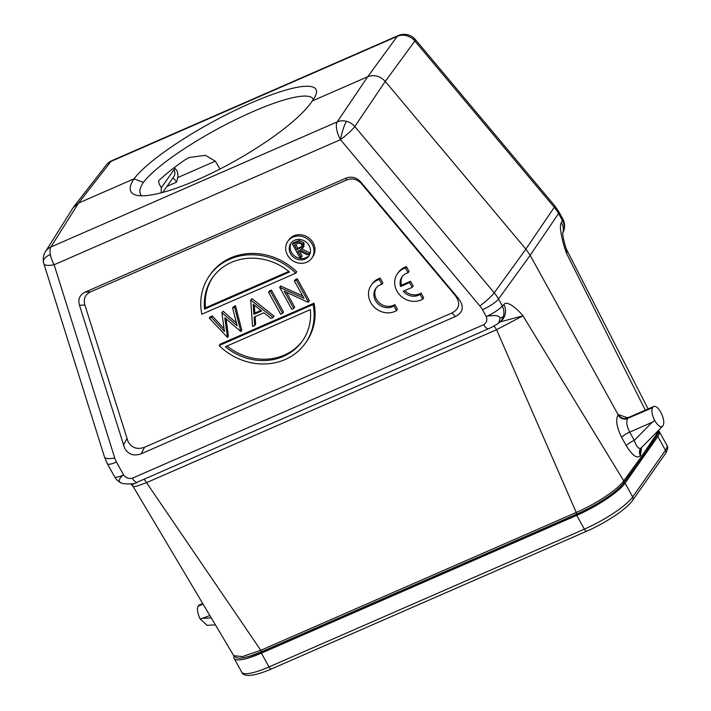 <?xml version="1.0" encoding="UTF-8"?>
<svg xmlns="http://www.w3.org/2000/svg" width="711" height="711" viewBox="0 0 711 711"><rect width="100%" height="100%" fill="white"/><g stroke="black" fill="none" stroke-linecap="round" stroke-linejoin="round"><path stroke-width="1.07" d="M493.701 326.145A7.332 2.862 -113.6 0 1 496.58 329.717L522.958 315.826L500.02 321.941M133.455 483.604L132.45 485.613L133.312 486.768L137.081 486.093L146.537 482.653A7.332 2.862 66.4 0 0 143.924 479.285M487.506 316.137C494.803 314.964 499.033 315.542 500.188 317.879A14.655 5.439 17.6 0 0 503.272 316.688A14.655 13.278 -131.2 0 0 502.304 305.926A14.655 3.12 151.1 0 1 487.346 316.075L486.253 316.564C487.488 320.057 486.653 322.758 483.756 324.66A7.332 2.862 66.4 0 0 488.564 328.713L137.179 482.236A7.332 2.862 -113.6 0 1 132.37 478.183C128.904 479.054 125.989 477.996 123.634 474.992L116.488 462.052A21.979 19.695 -144.9 0 1 114.738 457.964A14.655 4.239 162.6 0 1 104.499 457.013L107.405 463.803A14.655 3.12 -28.9 0 0 116.488 462.052M121.821 483.187A14.655 2.666 111.7 0 0 121.963 483.276A14.655 14.655 0 0 0 122.879 483.604L121.821 483.187C118.222 481.889 118.461 479.356 122.532 475.579L123.634 474.992A14.655 3.12 151.1 0 1 122.576 475.437A14.655 3.12 151.1 0 1 114.551 476.743A14.655 14.655 0 0 0 121.963 483.276A14.655 2.666 111.7 0 0 122.079 483.311M133.312 486.777L233.706 655.649L242.344 656.617L260.777 650.298L146.537 482.653L496.58 329.717L576.248 512.471C595.685 504.161 618.001 489.328 623.751 480.867L522.958 315.826C516.675 308.041 506.543 300.193 503.93 304.495A14.655 13.278 48.8 0 1 501.291 320.821A14.655 13.278 48.8 0 1 501.291 320.83L499.664 322.252A14.655 13.278 48.8 0 1 499.184 322.652M656.991 435.505A2.195 1.982 34 0 0 657.026 433.479L658.475 430.386M656.484 432.395L657.017 433.479L641.34 456.755L623.751 480.867A2.195 1.955 -143.9 0 1 623.698 482.938L641.304 458.799L641.34 456.755L640.522 455.271L641.473 447.592M500.188 317.879L498.633 323.078M141.116 453.831L455.475 316.493C463.27 312.369 464.345 306.477 458.711 298.798L361.01 182.283C356.593 177.35 351.518 176.008 345.786 178.257L85.213 292.097C79.712 294.763 77.801 299.153 79.49 305.277L124.665 448.277C128.38 454.533 133.864 456.382 141.116 453.831L144.546 447.263C137.285 449.814 131.802 447.957 128.087 441.7L84.893 305.028C83.205 298.904 85.116 294.514 90.626 291.857L346.577 180.025C352.3 177.777 357.375 179.119 361.792 184.051L455.084 295.314L458.711 298.798M487.346 316.075A14.655 3.12 151.1 0 1 486.253 316.564L482.458 309.685A21.988 19.695 -144.9 0 0 479.889 305.952L340.471 139.667A14.655 1.866 -40 0 0 354.807 126.531A14.655 12.994 -146 0 0 346.533 121.305A14.655 12.994 -146 0 0 337.227 121.883A14.655 5.724 66.4 0 0 340.471 139.667A14.655 2.48 -75.2 0 1 346.533 121.305M662.528 426.28L662.75 426.005C660.777 427.88 658.102 426.058 654.724 420.539A10.994 4.293 66.4 0 1 652.618 407.661L627.804 418.317C623.84 419.588 620.623 418.397 618.152 414.753L530.157 255.338L525.882 249.117L385.264 81.401C380.109 75.961 374.253 74.415 367.685 76.752L312.253 100.971A105.655 24.138 150.7 0 1 226.533 165.592A105.655 24.138 150.7 0 1 136.094 195.125A105.655 24.138 150.7 0 1 133.979 178.852L78.548 203.07L73.153 207.674M313.355 99.442A98.571 19.321 -28.5 0 0 313.169 99.069A98.571 19.321 -28.5 0 0 252.574 111.778A98.571 19.321 -28.5 0 0 143.355 182.407L133.988 178.852A105.655 20.832 151.5 0 1 241.385 107.343A105.655 20.832 151.5 0 1 316.146 94.048A105.655 20.832 151.5 0 1 312.253 100.971M73.837 206.697L106.232 165.076A14.655 13.1 37.9 0 1 110.943 161.45L78.548 203.07L50.899 246.984A14.655 13.154 -147.8 0 0 45.477 251.614A14.655 14.655 0 0 0 43.46 262.057A14.655 6.977 -10.3 0 1 50.357 254.44A14.655 5.724 -113.6 0 1 50.899 246.984L337.227 121.883L367.685 76.752L397.28 36.35A14.655 13.26 36.2 0 1 414.851 40.998A14.655 1.866 -40 0 0 415.331 40.154A14.655 1.866 -40 0 0 415.366 39.567L554.793 205.852A14.655 1.866 140 0 1 554.278 207.283L414.851 40.998L385.264 81.401L354.807 126.531L494.225 292.816A36.643 32.555 35.9 0 1 498.5 299.038A14.655 3.12 -28.9 0 1 482.458 309.685M562.757 233.048A14.655 12.825 -156.9 0 0 561.379 222.667C558.597 225.734 562.499 242.789 566.649 253.587L566.64 249.854M627.395 417.766L618.303 414.531A7.332 6.612 -146 0 0 627.982 418.059L652.618 407.661M640.629 448.481L640.362 455.493A7.332 6.506 35.4 0 1 640.54 448.597L662.43 426.378M640.691 448.401A7.332 6.621 -145.3 0 0 640.673 455.058M662.75 426.005L663.123 425.471C664.518 422.556 663.71 418.068 660.706 412.016A10.994 4.293 66.4 0 0 653.782 406.452A10.994 4.293 66.4 0 0 652.991 407.127M641.144 447.877C638.967 449.61 636.683 447.112 634.283 440.385A7.332 1.564 -28.9 0 0 626.258 445.699C632.612 455.849 637.314 459.11 640.362 455.502M654.724 420.539L652.129 422.316L634.283 440.385L629.715 432.11L652.129 422.316M618.303 414.531L617.992 414.975A7.332 6.515 36.1 0 0 627.6 418.592C626.044 421.65 626.747 426.156 629.715 432.11A7.332 1.564 151.1 0 0 621.69 437.434L626.258 445.699M617.992 414.975C615.495 420.032 616.73 427.515 621.698 437.434M625.733 417.606L628.702 417.41L627.804 418.317M479.889 305.952A14.655 1.866 140 0 0 494.225 292.816L525.882 249.117L554.278 207.283A36.643 33.079 -145.8 0 1 558.553 213.513A14.655 3.12 -28.9 0 0 558.953 211.922L562.748 218.801A14.655 3.12 151.1 0 1 562.348 220.392A14.655 12.825 23.1 0 1 563.396 231.644L562.748 233.155M648.112 408.932L566.391 249.214L566.649 253.587L645.312 410.158M43.46 262.057A14.655 14.655 0 0 0 43.895 263.817A14.655 4.239 -17.4 0 0 54.134 264.759L340.471 139.667M143.355 182.407A98.571 22.628 -29.3 0 0 140.565 194.343A98.571 22.628 -29.3 0 0 141.747 195.801M162.703 192.432L173.804 176.63A7.332 6.568 35.1 0 0 173.982 169.716A14.655 5.724 -113.6 0 1 175.27 168.738C177.439 170.827 178.265 173.777 177.75 177.572L215.317 161.157L219.992 169.022M215.317 161.157L205.355 155.318L189.25 157.513L184.718 160.037A98.58 20.983 -28.9 0 0 158.58 180.807L159.077 183.722L161.308 187.775L161.139 192.85M177.75 177.572L176.532 182.176L166.969 186.362M309.258 105.095L306.477 108.401M175.27 168.738A18.326 7.154 66.4 0 0 174.106 167.752M234.052 656.146A43.975 9.359 -28.9 0 0 234.132 658.386A43.975 9.359 -28.9 0 0 261.399 653.133L576.737 515.368A43.975 9.359 -28.9 0 0 625.076 483.151L657.844 436.483A43.975 9.359 -28.9 0 0 659.239 431.435A43.975 9.359 -28.9 0 0 658.759 430.848M609.762 495.505A39.576 8.425 151.1 0 1 577.865 513.769L262.519 651.534A39.576 8.425 151.1 0 1 247.997 656.706M455.475 316.493L451.849 313.009C459.644 308.885 460.719 302.984 455.084 295.314M451.849 313.009L144.546 447.263M302.619 295.865L280.632 286.062L279.699 287.395L291.812 309.338L293.75 308.485L294.683 307.152L286.489 292.301M293.75 308.485L284.24 291.261L308.014 302.255L309.392 300.726L297.278 278.792L295.332 279.636L294.398 280.969L303.935 298.238L279.699 287.395M282.596 313.364L283.529 312.031L271.415 290.088L269.478 290.932L268.545 292.265L280.658 314.209L282.596 313.364L270.482 291.421L268.545 292.265M273.104 317.506L274.046 316.173L251.943 298.593L250.725 300.051L252.574 326.473L254.698 325.549L254.103 317.079L263.914 312.796L270.998 318.43L273.104 317.506L250.725 300.051M255.107 316.644L255.631 324.216L254.698 325.549M226.08 318.901L228.418 336.107L227.484 337.441L224.809 317.781L240.86 331.593L234.586 307.108L232.595 307.97L237.163 325.816L221.876 312.653L224.463 331.504L211.345 317.257L209.336 318.137L227.484 337.441M232.595 307.97L233.528 306.637L235.519 305.774L241.793 330.26L240.86 331.593M221.876 312.653L223.094 311.196L236.443 323.016M209.336 318.137L210.269 316.804L212.278 315.924L224.081 328.74M313.098 304.512L219.121 345.573L220.063 344.24L314.04 303.179A58.631 52.516 35.1 0 1 306.388 341.724L305.446 343.058A58.631 52.516 -144.9 0 0 313.098 304.512L314.04 303.179M210.412 274.348A58.631 52.516 35.1 0 1 296.736 271.833L295.794 273.166L201.817 314.226A58.631 52.516 -144.9 0 1 209.469 275.681L210.412 274.348M287.857 241.233L288.79 239.9A14.655 13.127 35.1 0 1 313.16 242.922A14.655 13.127 35.1 0 1 312.787 256.742L311.853 258.075A14.655 13.127 -144.9 0 0 312.218 244.255A14.655 13.127 -144.9 0 0 287.857 241.233A14.655 13.127 -144.9 0 0 287.484 255.062A14.655 13.127 -144.9 0 0 311.853 258.075M402.488 276.295A12.798 11.465 -144.9 0 0 401.555 285.2L400.613 286.533A12.798 11.465 -144.9 0 1 401.991 276.943A12.798 11.465 -144.9 0 1 408.105 272.766L409.038 271.433L406.39 266.652A18.326 16.415 -144.9 0 0 398.338 272.429L397.405 273.762A18.326 16.415 35.1 0 1 405.448 267.985L406.39 266.652M420.103 294.39L422.725 299.118L423.658 297.785L421.036 293.056L420.103 294.39A12.798 11.465 -144.9 0 1 403.235 291.27L412.211 287.324L409.58 282.587L400.613 286.533M404.763 290.595A12.798 11.465 -144.9 0 0 421.036 293.056M412.211 287.324L413.153 285.991L410.523 281.254L401.555 285.2M394.836 304.548L393.894 305.881L396.516 310.609L397.458 309.267L394.836 304.548A12.798 11.465 35.1 0 1 379.247 302.744A12.798 11.465 35.1 0 1 376.279 287.786M379.247 279.476L381.896 284.258L382.838 282.925L380.181 278.143A18.326 16.415 -144.9 0 0 372.137 283.92L371.195 285.253A18.326 16.415 35.1 0 1 379.247 279.476L380.181 278.143M281.041 285.884L280.098 287.217M297.278 278.792L296.345 280.125L294.398 280.969M308.458 302.068L296.345 280.125M271.415 290.088L270.482 291.421M251.943 298.593L251.01 299.926M253.916 314.369L253.205 304.272L261.648 310.991L253.916 314.369L254.849 313.036L254.298 305.143M260.901 310.396L254.849 313.036M212.278 315.924L211.345 317.257M223.094 311.196L222.161 312.529M235.519 305.774L234.586 307.108M219.121 345.573A58.631 52.516 -144.9 0 0 305.446 343.058M225.343 346.746L310.343 309.614A54.969 49.237 35.1 0 1 302.451 340.96A54.969 49.237 35.1 0 1 225.343 346.746M227.013 346.017A54.969 49.237 -144.9 0 0 302.913 340.285M295.794 273.166A58.631 52.516 -144.9 0 0 209.469 275.681M289.581 271.993L204.572 309.134A54.969 49.237 35.1 0 1 212.473 277.788A54.969 49.237 35.1 0 1 289.581 271.993M288.844 271.398L205.515 307.801L204.572 309.134M212.945 277.121A54.969 49.237 -144.9 0 0 205.515 307.801M309.125 245.606A10.994 9.847 35.1 0 1 308.85 255.978A10.994 9.847 35.1 0 1 290.577 253.711A10.994 9.847 35.1 0 1 290.861 243.34A10.994 9.847 35.1 0 1 309.125 245.606M291.359 242.691A10.994 9.847 -144.9 0 0 291.519 252.378A10.994 9.847 -144.9 0 0 309.285 255.285M301.962 248.992L309.694 252.787L308.752 254.12L300.246 249.943L303.908 246.673L303.944 242.762L299.269 240.46L293.359 242.806L292.425 244.14L300.033 257.933L302.193 256.067L299.34 250.894M299.269 240.46L298.327 241.793L292.425 244.14M303.944 242.762L303.002 244.095L298.327 241.793M302.975 248.006L303.002 244.095M301.26 257.4L297.74 251.036L298.736 250.601L307.25 254.787L308.752 254.12M296.958 249.623L294.425 245.019L296.976 243.909C298.771 242.798 300.38 243.038 301.784 244.628L301.722 247.037L296.958 249.623L297.9 248.29L295.767 244.433M297.9 248.29L302.042 246.326M410.523 281.254L409.58 282.587M422.725 299.118A18.326 16.415 35.1 0 1 419.348 300.602A18.326 16.415 35.1 0 1 396.96 291.083A18.326 16.415 35.1 0 1 397.405 273.762M408.105 272.766L405.448 267.985M396.516 310.609A18.326 16.415 35.1 0 1 393.139 312.093A18.326 16.415 35.1 0 1 370.76 302.575A18.326 16.415 35.1 0 1 371.195 285.253M381.896 284.258A12.798 11.465 -144.9 0 0 378.625 285.698A12.798 11.465 -144.9 0 0 375.79 288.435A12.798 11.465 -144.9 0 0 375.479 300.531A12.798 11.465 -144.9 0 0 393.894 305.881M207.132 625.316L200.262 619.094A10.994 4.293 -113.6 0 1 198.156 606.207L198.529 605.674A10.994 4.293 -113.6 0 1 199.32 605.008L202.715 603.523M200.262 619.094L209.861 615.539M483.756 324.66L132.37 478.183M262.377 651.374A2.195 0.862 -113.6 0 1 262.217 651.507A2.195 0.862 -113.6 0 1 260.777 650.298L575.866 512.631A2.195 0.862 66.4 0 0 577.296 513.857M623.68 482.965C617.743 491.47 596.022 505.77 577.305 513.849A2.195 0.862 66.4 0 0 577.465 513.715M561.379 222.667L562.348 220.392L558.553 213.504L530.157 255.338L498.5 299.038L502.304 305.926L503.93 304.495M503.272 316.688A14.655 13.278 48.8 0 1 499.664 322.252A14.655 14.655 0 0 1 498.846 322.918M50.357 254.44A14.655 5.724 -113.6 0 0 54.134 264.759L114.738 457.964M111.929 160.642A14.655 5.724 -113.6 0 0 110.943 161.45L397.28 36.35A14.655 5.724 66.4 0 1 398.267 35.55L111.929 160.642A14.655 14.655 0 0 0 106.232 165.076M415.331 40.154A14.655 11.429 -55.5 0 0 412.442 36.91A14.655 14.655 0 0 0 398.267 35.55M173.982 169.716L161.308 187.775M172.693 178.203A7.332 2.862 -113.6 0 1 176.532 182.176M586.762 531.179C605.381 523.1 626.755 509.04 632.594 500.402A3.662 3.279 -144.9 0 0 632.683 496.945A43.975 9.359 151.1 0 1 584.353 529.153A3.662 1.431 66.4 0 0 586.762 531.179L271.415 668.953A3.662 1.431 -113.6 0 1 269.016 666.927L261.399 653.133M576.737 515.368L584.353 529.153L269.016 666.927A43.975 9.359 151.1 0 1 241.749 672.179L234.132 658.386M659.239 431.435L666.856 445.228A43.975 9.359 151.1 0 1 665.452 450.267L632.683 496.945L625.076 483.151M657.844 436.483L665.452 450.267A3.662 3.279 35.1 0 1 665.363 453.725L632.594 500.402M123.403 445.29L126.834 438.723M84.893 305.028L79.49 305.277M85.213 292.097L90.626 291.857M346.577 180.025L345.786 178.257M361.01 182.283L361.792 184.051M296.078 241.616L295.145 242.949M300.398 247.215L299.464 248.548M203.044 604.074L198.156 606.207M198.529 605.674L202.875 603.781M203.417 618.357L211.274 617.912M122.879 483.604C131.526 484.333 136.29 483.871 137.179 482.236M131.073 484.155L132.45 485.613M658.715 430.137L658.404 432.803L656.982 435.532L641.313 458.799M577.305 513.849L262.217 651.507L249.703 656.217L244.202 657.604C242.193 657.711 237.492 659.666 233.706 655.649M498.829 322.927C499.566 322.67 492.074 327.344 488.564 328.713M554.793 205.852L558.953 211.922M415.366 39.567A14.655 14.655 0 0 0 412.442 36.91M628.728 417.401L653.782 406.452M640.531 448.668L640.86 448.134M566.391 249.214C564.961 245.65 562.072 233.866 562.774 232.835M107.405 463.803L114.551 476.743M43.895 263.817L104.499 457.013M45.477 251.614L73.135 207.701M563.396 231.644A14.655 14.655 0 0 0 562.748 218.801M666.856 445.228C668.224 446.997 667.727 449.823 665.363 453.725M271.415 668.953C251.072 677.779 243.002 676.241 241.749 672.179M206.963 625.325L215.397 624.853"/></g></svg>
